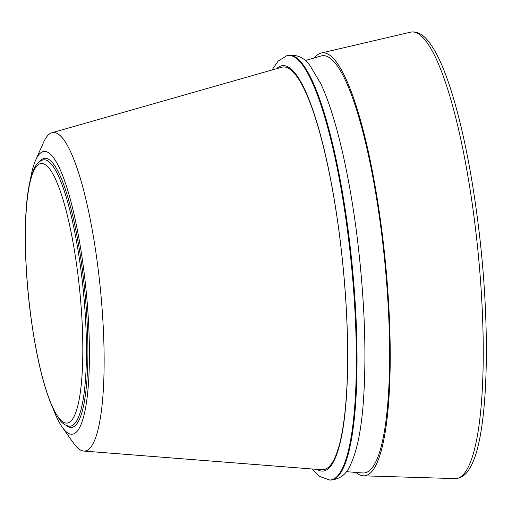 <?xml version="1.0" encoding="UTF-8"?>
<svg xmlns="http://www.w3.org/2000/svg" width="512" height="512" viewBox="0 0 512 512"><rect width="100%" height="100%" fill="white"/><g stroke="black" fill="none" stroke-linecap="round" stroke-linejoin="round"><path stroke-width="0.77" d="M53.248 409.069A142.106 28.058 -95.7 0 0 62.381 427.398A142.106 28.058 -95.7 0 0 83.987 271.68A142.106 28.058 -95.7 0 0 35.648 160.179A142.106 28.058 -95.7 0 0 30.323 179.962M62.381 427.398L73.683 443.302A160.038 31.597 -95.7 0 0 83.725 451.053A160.038 31.597 -95.7 0 0 98.01 267.93A160.038 31.597 -95.7 0 0 51.878 132.768A160.038 31.597 -95.7 0 0 43.571 142.349L35.648 160.179M83.725 451.053L321.805 469.747A202.368 39.955 -95.7 0 0 339.872 238.189A202.368 39.955 -95.7 0 0 281.536 67.27L51.878 132.768M346.298 471.667L362.854 472.966A209.664 41.395 -95.7 0 0 381.574 233.062A209.664 41.395 -95.7 0 0 321.133 55.981L305.165 60.538M355.904 472.422A212.525 41.958 -95.7 0 0 363.533 475.834A212.525 41.958 -95.7 0 0 382.093 232.634A212.525 41.958 -95.7 0 0 321.229 53.037A212.525 41.958 -95.7 0 0 314.432 57.894M30.4 312.73A130.426 25.747 -95.7 0 0 70.323 421.619A130.426 25.747 -95.7 0 0 77.824 273.83A130.426 25.747 -95.7 0 0 37.901 164.941A130.426 25.747 -95.7 0 0 30.4 312.73M81.331 273.03A133.843 26.426 84.3 0 1 69.549 426.182C65.946 425.792 62.822 423.904 60.186 420.531L53.766 410.144C43.834 388.73 36.026 356.294 30.342 312.826C24.499 267.181 23.654 218.688 28.294 190.221C29.856 180.173 32.064 172.506 34.918 167.219C36.826 163.456 39.488 161.037 42.912 159.949A133.843 26.426 84.3 0 1 81.331 273.03M455.066 478.592A224.384 44.301 -95.7 0 0 474.662 221.818A224.384 44.301 -95.7 0 0 410.4 32.198L411.955 31.942C417.446 31.693 422.477 34.266 427.04 39.654C435.987 49.978 444.55 68.672 452.742 95.725C463.213 130.656 471.597 172.698 477.888 221.856C491.546 327.821 488.563 438.182 469.901 467.987C466.144 474.842 461.197 478.381 455.066 478.592L363.533 475.834M66.24 425.402A135.206 26.694 -95.7 0 0 82.733 272.71A135.206 26.694 -95.7 0 0 39.827 161.37M316.8 469.35A203.725 40.224 -95.7 0 0 339.885 238.01A203.725 40.224 -95.7 0 0 276.704 68.653M329.133 480.006A213.318 42.112 -95.7 0 0 348.179 235.923A213.318 42.112 -95.7 0 0 286.682 55.763L287.334 55.578A213.434 42.138 -95.7 0 1 348.864 235.84A213.434 42.138 -95.7 0 1 329.805 480.058L319.654 476.467L311.923 468.966M287.334 55.578C296.71 54.144 304.275 57.504 310.035 65.67L320.627 83.398C335.354 114.253 348.973 172.026 356.998 235.878C364.518 297.178 366.682 351.93 363.488 400.128C361.408 429.882 356.954 451.68 350.125 465.542C346.099 474.758 339.328 479.597 329.805 480.058M321.229 53.037L410.4 32.198M286.682 55.763L278.099 61.114L272.006 69.99"/></g></svg>
